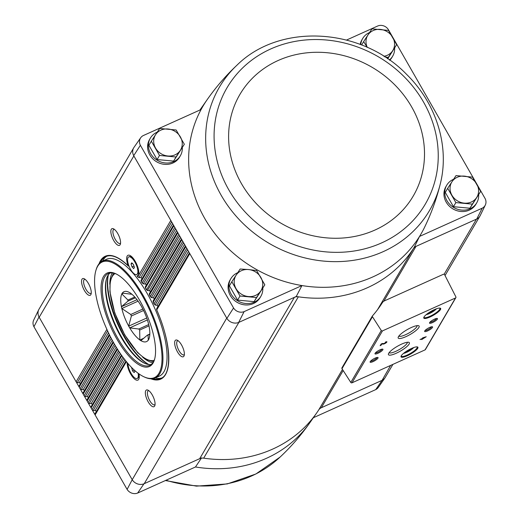 <?xml version="1.0" encoding="UTF-8"?>
<svg xmlns="http://www.w3.org/2000/svg" width="519" height="519" viewBox="0 0 519 519"><rect width="100%" height="100%" fill="white"/><g stroke="black" fill="none" stroke-linecap="round" stroke-linejoin="round"><path stroke-width="0.78" d="M390.651 365.395L382.081 380.343L375.73 389.607A8.233 7.402 30.4 0 0 378.312 387.395L384.975 377.877A9.16 8.233 30.4 0 0 385.429 377.131M375.73 389.607L313.346 417.73M377.598 309.584L413.364 248.64A127.285 114.401 30.4 0 0 414.305 247.161L416.004 246.389A7.324 6.585 30.4 0 0 413.364 248.64A127.285 114.401 30.4 0 1 298.354 296.81A7.324 6.585 30.4 0 0 294.377 297.335L296.252 296.492A127.285 114.401 30.4 0 0 298.354 296.81L203.675 458.154A7.324 6.585 30.4 0 0 199.698 458.673L143.971 483.799L137.645 493.05L195.481 466.977L201.58 457.829M392.915 364.377L385.286 377.378A9.16 8.233 30.4 0 1 381.809 380.466L321.332 407.726A7.324 6.585 30.4 0 0 318.685 409.978A127.285 114.401 30.4 0 1 316.629 413.033A127.285 114.401 30.4 0 1 203.675 458.154M182.312 147.694A17.399 15.635 -149.6 0 1 180.372 155.732L179.561 157.121A17.399 15.635 -149.6 0 1 156.641 161.798A17.399 15.635 -149.6 0 1 149.55 139.507L150.361 138.119A17.399 15.635 -149.6 0 1 156.965 132.254A17.399 15.635 -149.6 0 1 157.244 132.131M262.809 288.253A17.399 15.635 -149.6 0 1 260.869 296.291L260.058 297.672A17.399 15.635 -149.6 0 1 237.138 302.356A17.399 15.635 -149.6 0 1 230.047 280.059L230.858 278.677A17.399 15.635 -149.6 0 1 237.462 272.806A17.399 15.635 -149.6 0 1 237.741 272.683M199.925 110.028A127.285 114.401 30.4 0 1 200.6 109.055L207.256 99.538A126.357 113.57 30.4 0 0 201.113 109.496L143.27 135.569A8.233 7.402 30.4 0 0 140.688 137.782A8.233 7.402 30.4 0 0 140.383 145.281L233.556 307.975A8.233 7.402 30.4 0 0 244.099 311.634L301.941 285.56L296.252 296.492M201.113 109.496A126.357 113.57 30.4 0 0 301.941 285.56A126.357 113.57 30.4 0 0 419.527 236.437L414.305 247.161M207.256 99.538C216.073 86.945 226.018 75.45 237.112 65.044L237.112 65.044A121.822 109.496 30.4 0 0 231.487 210.584A121.822 109.496 30.4 0 0 383.281 251.611A121.822 109.496 30.4 0 0 440.209 184.226C436.537 198.978 431.354 213.277 424.659 227.108A126.357 113.57 30.4 0 1 419.527 236.437L482.19 208.19A8.233 7.402 30.4 0 0 485.31 205.063A8.233 7.402 30.4 0 0 485.07 198.479L388.361 29.609A8.233 7.402 30.4 0 0 377.819 25.95L346.569 40.041M482.19 208.19L476.76 219.005L416.004 246.389L383.826 301.234M244.099 311.634L238.643 322.461L294.377 297.335L199.698 458.673M387.674 58.796L396.646 44.666L388.316 57.395L384.819 56.908M151.334 141.187L148.934 145.288L157.101 159.554L173.599 161.091L184.329 144.263L176.006 156.991L159.508 155.453L151.334 141.187L159.664 128.459L176.155 129.997L184.329 144.263M447.683 188.319L445.283 192.419L453.45 206.685L469.948 208.223L480.678 191.401L472.355 204.129L455.857 202.592L447.683 188.319L456.013 175.591L472.504 177.128L480.678 191.401M231.831 281.739L229.43 285.839L237.598 300.105L254.096 301.649L264.826 284.821L256.503 297.549L240.005 296.012L231.831 281.739L240.161 269.011L248.543 269.549L256.652 270.555L264.826 284.821M33.93 326.704L39.022 316.999A9.16 8.233 -149.6 0 1 38.756 309.655L33.69 320.113A8.233 7.402 30.4 0 0 33.93 326.704L127.103 489.391A8.233 7.402 30.4 0 0 137.645 493.05M38.756 309.655A9.16 8.233 -149.6 0 1 39.184 308.889M39.022 316.999L39.178 317.271A9.16 8.233 30.4 0 1 39.042 309.142L133.571 148.051M382.081 380.343A9.16 8.233 30.4 0 0 384.975 377.877M140.688 137.782L134.025 147.305A9.16 8.233 -149.6 0 0 133.701 155.661L226.738 318.115L132.215 479.718A9.16 8.233 30.4 0 0 143.971 483.799M95.094 413.637L125.922 361.094L95.12 413.585A1.466 1.317 30.4 0 0 95.113 414.934L132.06 479.452A9.16 8.233 30.4 0 0 144.243 483.676L238.915 322.338M443.395 274.279L384.78 300.696A7.324 6.585 30.4 0 0 382.561 302.376A127.836 114.9 30.4 0 1 372.383 315.974L341.911 367.906A0.915 0.824 30.4 0 0 341.989 368.678L350.805 382.438A0.915 0.824 30.4 0 0 351.999 382.821L425.048 349.89A0.915 0.824 30.4 0 0 425.398 349.579L455.87 297.647A0.915 0.824 30.4 0 0 455.877 296.874L444.634 274.739A0.915 0.824 30.4 0 0 443.395 274.279M177.479 351.882A9.16 3.386 -114.3 0 0 184.193 355.528A9.16 3.386 -114.3 0 0 182.597 347.029A9.16 3.386 -114.3 0 0 177.284 340.211A9.16 3.386 -114.3 0 0 174.644 342.988A9.16 3.386 -114.3 0 0 177.479 351.882M148.175 401.823A9.16 3.386 -114.3 0 0 154.883 405.469A9.16 3.386 -114.3 0 0 153.293 396.97A9.16 3.386 -114.3 0 0 147.98 390.152A9.16 3.386 -114.3 0 0 145.339 392.935A9.16 3.386 -114.3 0 0 148.175 401.823M127.103 362.522A11.444 4.23 -114.3 0 0 130.645 373.998A11.444 4.23 -114.3 0 0 139.034 378.552A11.444 4.23 -114.3 0 0 138.982 373.881M122.847 357.098L92.051 409.588L91.13 407.986A1.466 1.317 30.4 0 1 91.143 406.637L121.394 355.08L91.11 406.688M118.494 350.786L88.068 402.634L87.153 401.038A1.466 1.317 30.4 0 1 87.16 399.688L117.119 348.625L87.127 399.734M114.381 344.058L84.091 395.686L83.17 394.083A1.466 1.317 30.4 0 1 83.176 392.734L113.09 341.762L83.15 392.786M110.515 336.922L80.108 388.737L79.193 387.135A1.466 1.317 30.4 0 1 79.199 385.786L109.295 334.489L79.167 385.831M84.37 290.426A9.16 3.386 -114.3 0 0 91.085 294.065A9.16 3.386 -114.3 0 0 89.489 285.573A9.16 3.386 -114.3 0 0 84.182 278.748A9.16 3.386 -114.3 0 0 81.541 281.532A9.16 3.386 -114.3 0 0 84.37 290.426M113.68 240.485A9.16 3.386 -114.3 0 0 120.389 244.125A9.16 3.386 -114.3 0 0 118.799 235.626A9.16 3.386 -114.3 0 0 113.486 228.808A9.16 3.386 -114.3 0 0 110.845 231.591A9.16 3.386 -114.3 0 0 113.68 240.485M106.888 329.364L76.124 381.783L39.178 317.271L133.857 155.934M171.64 221.911L138.956 277.607L137.769 276.744A67.399 24.918 -114.3 0 0 137.34 276.186A11.444 4.23 -114.3 0 0 138.579 274.59A11.444 4.23 -114.3 0 0 136.588 263.97A11.444 4.23 -114.3 0 0 129.951 255.445A11.444 4.23 -114.3 0 0 128.167 265.741A67.399 24.918 -114.3 0 0 99.006 263.866M478.667 194.833A17.399 15.635 -149.6 0 1 476.721 202.864L475.91 204.252A17.399 15.635 -149.6 0 1 452.99 208.936A17.399 15.635 -149.6 0 1 445.899 186.639L446.71 185.257A17.399 15.635 -149.6 0 1 453.314 179.386A17.399 15.635 -149.6 0 1 453.593 179.263M394.628 48.098A17.399 15.635 -149.6 0 1 392.688 56.136L391.877 57.518A17.399 15.635 -149.6 0 1 389.782 60.256M360.167 44.42A17.399 15.635 -149.6 0 1 361.866 39.911L362.677 38.523A17.399 15.635 -149.6 0 1 369.281 32.658A17.399 15.635 -149.6 0 1 369.56 32.528M226.738 318.115L226.887 318.381A9.16 8.233 30.4 0 0 238.643 322.461M476.76 219.005A9.16 8.233 30.4 0 0 480.244 215.521L485.31 205.063M134.408 267.428L133.707 268.628L132.027 266.909L131.054 263.996L131.755 262.796L133.435 264.508L134.408 267.428M130.58 269.367A9.679 3.581 -114.3 0 0 136.711 274.532A9.679 3.581 -114.3 0 0 135.991 264.242A9.679 3.581 -114.3 0 0 128.751 256.886A9.679 3.581 -114.3 0 0 130.58 269.367M134.486 370.255L134.862 371.39L134.162 372.59L132.481 370.871L131.709 367.601M128.044 363.624A9.679 3.581 -114.3 0 0 131.035 373.33A9.679 3.581 -114.3 0 0 137.159 378.494A9.679 3.581 -114.3 0 0 138.086 373.226M138.956 277.607L140.87 277.678L172.606 223.598M140.921 280.617L142.18 282.952A67.399 24.918 -114.3 0 0 141.187 281.486L173.865 225.797M175.623 228.86L143.335 283.874L142.18 282.952L174.78 227.4M143.335 283.874L145.223 283.997L176.59 230.546M145.19 287.078L146.52 289.907M179.6 235.808L147.487 290.543L146.364 289.563A67.399 24.918 -114.3 0 0 145.417 288.006L177.848 232.746M147.487 290.543L149.342 290.711L180.567 237.501M149.225 293.929L150.315 296.557A67.399 24.918 -114.3 0 0 149.427 294.915L181.825 239.7M183.583 242.762L151.405 297.595L150.315 296.557L182.746 241.296M151.405 297.595L153.235 297.809L184.55 244.449M153.04 301.169L154.046 303.939A67.399 24.918 -114.3 0 0 153.209 302.201L185.808 246.648M187.56 249.71L155.097 305.042L154.046 303.939L186.723 248.251M155.097 305.042L156.9 305.295L188.527 251.397M156.615 308.805L156.602 309.642C170.952 341.606 172.516 374.374 160.896 378.422A66.847 24.717 -114.3 0 1 152.878 378.662M137.34 276.186L137.191 275.563L137.34 276.186M137.256 276.153L137.963 277.088L137.769 276.744L170.803 220.445M100.459 262.387A66.847 24.717 -114.3 0 1 105.947 256.542C111.643 254.115 119.123 257.294 128.394 266.072L128.167 265.741M109.658 335.216L79.193 387.135L76.124 381.783A1.466 1.317 30.4 0 0 77.363 382.574L79.219 382.75A1.096 0.986 30.4 0 1 80.276 383.943M113.473 342.449L83.17 394.083L80.108 388.737A1.466 1.317 30.4 0 0 81.34 389.522L83.196 389.698A1.096 0.986 30.4 0 1 84.26 390.891M117.528 349.274L87.153 401.038L84.091 395.686A1.466 1.317 30.4 0 0 85.324 396.477L87.179 396.652A1.096 0.986 30.4 0 1 88.236 397.846M146.52 289.913L178.763 234.348M121.822 355.684L91.13 407.986L88.068 402.634A1.466 1.317 30.4 0 0 89.3 403.425L91.156 403.6A1.096 0.986 30.4 0 1 92.22 404.794M126.383 361.652L95.113 414.934L92.051 409.588A1.466 1.317 30.4 0 0 93.284 410.38L95.139 410.548A1.096 0.986 30.4 0 1 96.203 411.749M422.635 337.895L422.258 338.531L420.027 339.536L422.031 338.92L421.655 339.556L426.229 336.74L422.635 337.895M385.481 342.079L385.254 342.469L386.006 342.326L384.092 343.539L382.334 343.5L381.134 344.039L380.161 345.699L381.03 345.31L381.763 344.052L383.307 344.091A2.199 0.519 150.2 0 0 385.598 343.15A2.199 0.519 150.2 0 0 386.902 341.82A2.199 0.519 150.2 0 0 385.481 342.079M407.324 355.742A9.705 2.284 150.2 0 0 415.842 350.422A9.705 2.284 150.2 0 0 417.373 346.913A9.705 2.284 150.2 0 0 408.343 350.091A9.705 2.284 150.2 0 0 401.031 356.274A9.705 2.284 150.2 0 0 407.324 355.742M430.076 316.966A9.705 2.284 150.2 0 0 438.6 311.64A9.705 2.284 150.2 0 0 440.125 308.137A9.705 2.284 150.2 0 0 431.094 311.309A9.705 2.284 150.2 0 0 423.783 317.498A9.705 2.284 150.2 0 0 430.076 316.966M432.47 322.61A4.58 1.077 150.2 0 0 436.492 320.1A4.58 1.077 150.2 0 0 437.212 318.445A4.58 1.077 150.2 0 0 432.95 319.944A4.58 1.077 150.2 0 0 429.505 322.857A4.58 1.077 150.2 0 0 432.47 322.61M427.598 330.921A4.58 1.077 150.2 0 0 431.613 328.41A4.58 1.077 150.2 0 0 432.333 326.756A4.58 1.077 150.2 0 0 428.078 328.255A4.58 1.077 150.2 0 0 424.626 331.167A4.58 1.077 150.2 0 0 427.598 330.921M405.994 336.623A12.047 2.835 150.2 0 0 416.569 330.019A12.047 2.835 150.2 0 0 418.47 325.66A12.047 2.835 150.2 0 0 407.253 329.604A12.047 2.835 150.2 0 0 398.183 337.279A12.047 2.835 150.2 0 0 405.994 336.623M396.244 353.244A12.047 2.835 150.2 0 0 406.818 346.634A12.047 2.835 150.2 0 0 408.713 342.281A12.047 2.835 150.2 0 0 397.502 346.225A12.047 2.835 150.2 0 0 388.426 353.9A12.047 2.835 150.2 0 0 396.244 353.244M377.955 353.296A4.58 1.077 150.2 0 0 381.971 350.786A4.58 1.077 150.2 0 0 382.691 349.131A4.58 1.077 150.2 0 0 378.429 350.63A4.58 1.077 150.2 0 0 374.984 353.549A4.58 1.077 150.2 0 0 377.955 353.296M373.077 361.607A4.58 1.077 150.2 0 0 377.092 359.096A4.58 1.077 150.2 0 0 377.819 357.442A4.58 1.077 150.2 0 0 373.557 358.94A4.58 1.077 150.2 0 0 370.105 361.86A4.58 1.077 150.2 0 0 373.077 361.607M372.383 315.974A0.915 0.824 30.4 0 0 372.467 316.739L381.283 330.506A0.915 0.824 30.4 0 0 382.477 330.888L455.526 297.958A0.915 0.824 30.4 0 0 455.87 297.647M370.54 361.192A3.789 0.889 150.2 0 0 372.869 360.64A3.789 0.889 150.2 0 0 377.021 357.481M375.419 352.881A3.789 0.889 150.2 0 0 377.748 352.33A3.789 0.889 150.2 0 0 381.9 349.17M389.133 352.667A10.477 2.472 150.2 0 0 395.828 351.324A10.477 2.472 150.2 0 0 407.298 342.268M398.884 336.053A10.477 2.472 150.2 0 0 405.586 334.71A10.477 2.472 150.2 0 0 417.049 325.647M425.061 330.499A3.789 0.889 150.2 0 0 427.39 329.948A3.789 0.889 150.2 0 0 431.542 326.788M429.933 322.195A3.789 0.889 150.2 0 0 432.262 321.644A3.789 0.889 150.2 0 0 436.414 318.484M428.22 313.126L431.886 311.556L433.923 309.837M423.945 317.109A9.16 2.154 150.2 0 0 424.017 317.381A9.16 2.154 150.2 0 0 429.933 316.298A9.16 2.154 150.2 0 0 439.911 308.28A9.16 2.154 150.2 0 0 439.716 308.085M405.469 351.901L409.128 350.331L411.171 348.612M401.193 355.891A9.16 2.154 150.2 0 0 401.265 356.157A9.16 2.154 150.2 0 0 407.181 355.074A9.16 2.154 150.2 0 0 417.159 347.062A9.16 2.154 150.2 0 0 416.958 346.861M382.094 343.604L383.041 343.63A2.199 0.519 150.2 0 0 383.593 343.526M385.961 342.242A2.199 0.519 150.2 0 0 386.493 341.742M380.628 344.908L381.03 345.31M380.764 344.843L381.27 343.974M421.979 338.829L422.524 339.16M422.258 338.699L422.635 338.064L422.901 338.524M422.635 338.064L422.991 337.901M424.341 337.59L423.128 338.135L424.179 337.311M422.914 337.765L423.128 338.135M408.829 349.812L409.128 350.331M431.587 311.037L431.886 311.556M148.869 390.71A7.668 2.835 -114.3 0 0 148.311 390.801A7.668 2.835 -114.3 0 0 149.764 400.694A7.668 2.835 -114.3 0 0 154.617 404.788A7.668 2.835 -114.3 0 0 155.058 404.431M114.375 229.366A7.668 2.835 -114.3 0 0 113.817 229.463A7.668 2.835 -114.3 0 0 115.27 239.35A7.668 2.835 -114.3 0 0 120.123 243.443A7.668 2.835 -114.3 0 0 120.564 243.087M85.071 279.306A7.668 2.835 -114.3 0 0 84.513 279.404A7.668 2.835 -114.3 0 0 85.959 289.297A7.668 2.835 -114.3 0 0 90.819 293.384A7.668 2.835 -114.3 0 0 91.253 293.034M178.173 340.769A7.668 2.835 -114.3 0 0 177.621 340.86A7.668 2.835 -114.3 0 0 179.068 350.753A7.668 2.835 -114.3 0 0 183.921 354.847A7.668 2.835 -114.3 0 0 184.362 354.49M137.159 378.494L137.652 378.273A9.679 3.581 -114.3 0 0 138.618 376.963A9.679 3.581 -114.3 0 0 138.683 373.667M136.711 274.532L137.198 274.317A9.679 3.581 -114.3 0 0 138.164 273A9.679 3.581 -114.3 0 0 136.484 264.022A9.679 3.581 -114.3 0 0 130.866 256.808A9.679 3.581 -114.3 0 0 129.244 256.665L128.751 256.886M131.891 367.783L131.508 367.958M134.272 370.066L132.481 370.871M132.351 263.405L131.054 263.996M133.947 266.046L132.027 266.909M133.701 155.661L140.383 145.281M233.556 307.975L226.887 318.381M132.215 479.718L127.103 489.391M392.688 56.136A17.399 15.635 -149.6 0 1 389.38 59.977M360.763 44.653A17.399 15.635 -149.6 0 1 362.677 38.523M180.372 155.732A17.399 15.635 -149.6 0 1 157.452 160.416A17.399 15.635 -149.6 0 1 150.361 138.119M476.721 202.864A17.399 15.635 -149.6 0 1 453.801 207.548A17.399 15.635 -149.6 0 1 446.71 185.257M260.869 296.291A17.399 15.635 -149.6 0 1 237.949 300.968A17.399 15.635 -149.6 0 1 230.858 278.677M237.598 300.105L240.005 296.012M254.096 301.649L256.503 297.549M260.875 277.457A14.649 13.17 -149.6 0 1 260.798 290.951A14.649 13.17 -149.6 0 1 248.387 296.55A14.649 13.17 -149.6 0 1 236.054 288.648A14.649 13.17 -149.6 0 1 236.132 275.148A14.649 13.17 -149.6 0 1 248.543 269.549A14.649 13.17 -149.6 0 1 260.875 277.457M453.45 206.685L455.857 202.592M469.948 208.223L472.355 204.129M476.727 184.037A14.649 13.17 -149.6 0 1 476.65 197.531A14.649 13.17 -149.6 0 1 464.239 203.13A14.649 13.17 -149.6 0 1 451.906 195.222A14.649 13.17 -149.6 0 1 451.984 181.728A14.649 13.17 -149.6 0 1 464.395 176.129A14.649 13.17 -149.6 0 1 476.727 184.037M157.101 159.554L159.508 155.453M173.599 161.091L176.006 156.991M180.378 136.899A14.649 13.17 -149.6 0 1 180.301 150.4A14.649 13.17 -149.6 0 1 167.89 155.992A14.649 13.17 -149.6 0 1 155.557 148.09A14.649 13.17 -149.6 0 1 155.635 134.59A14.649 13.17 -149.6 0 1 168.046 128.997A14.649 13.17 -149.6 0 1 180.378 136.899M367.212 47.352L363.65 41.585L371.974 28.856L388.471 30.4L396.646 44.666M387.544 58.712L388.316 57.395M361.652 44.997L363.65 41.585M367.303 47.391A14.649 13.17 -149.6 0 1 367.952 34.994A14.649 13.17 -149.6 0 1 380.362 29.401A14.649 13.17 -149.6 0 1 392.695 37.303A14.649 13.17 -149.6 0 1 392.617 50.804A14.649 13.17 -149.6 0 1 383.852 56.292M134.745 296.991L127.959 300.047L121.796 293.884A27.475 10.159 65.7 0 1 122.257 293.099L131.385 294.215A22.161 8.194 -114.3 0 1 131.813 294.169M123.288 293.209L121.796 293.884M122.322 293.144A27.377 10.12 -114.3 0 1 128.634 292.087A27.377 10.12 -114.3 0 1 129.666 292.645L129.698 292.593A27.475 10.159 65.7 0 1 130.736 293.274L130.801 293.391A27.377 10.12 -114.3 0 1 140.805 305.341L140.876 305.386A27.475 10.159 65.7 0 1 141.875 307.138L141.901 307.254A27.377 10.12 -114.3 0 1 148.713 324.66L148.778 324.777A27.475 10.159 65.7 0 1 149.161 326.574L149.128 326.62A27.377 10.12 -114.3 0 1 149.277 337.888A27.377 10.12 -114.3 0 1 148.752 339.283L148.771 339.4A27.475 10.159 65.7 0 1 148.311 340.185L148.025 335.086L149.816 334.281M149.829 334.028L147.39 335.131A22.161 8.194 -114.3 0 0 148.025 335.086M147.39 335.131L140.87 340.691A27.475 10.159 65.7 0 1 139.838 340.01L139.695 330.052L149.011 325.854M143.938 338.161L139.838 340.01M148.687 324.563L138.826 329.014A22.161 8.194 -114.3 0 0 139.695 330.052M138.826 329.014L129.698 327.898A27.475 10.159 65.7 0 1 128.693 326.146L131.372 315.993L143.581 310.492M147.39 319.925L129.698 327.898M146.741 318.011L128.693 326.146M142.848 309.039L130.775 314.482A22.161 8.194 -114.3 0 0 131.372 315.993M130.775 314.482L121.796 308.507A27.475 10.159 65.7 0 1 121.414 306.716L127.927 301.15L135.433 297.77M138.086 301.163L121.796 308.507M136.997 299.69L121.414 306.716M127.959 300.047A22.161 8.194 -114.3 0 0 127.927 301.15M140.902 340.646A27.377 10.12 -114.3 0 0 148.246 340.14M129.763 327.943A27.377 10.12 -114.3 0 0 139.773 339.9M121.861 308.623A27.377 10.12 -114.3 0 0 128.667 326.029M121.822 294.001A27.377 10.12 -114.3 0 0 121.44 306.664M142.381 295.798A63.454 23.459 65.7 0 1 162.019 357.422A63.454 23.459 65.7 0 1 143.718 376.697A63.454 23.459 65.7 0 1 106.914 329.429A63.454 23.459 65.7 0 1 95.872 270.555A63.454 23.459 65.7 0 1 142.381 295.798M139.682 300.404A51.284 18.956 65.7 0 1 154.513 359.576A51.284 18.956 65.7 0 1 111.021 327.58A51.284 18.956 65.7 0 1 115.847 273.798A51.284 18.956 65.7 0 1 139.682 300.404M95.872 270.555L96.086 269.809A64.103 23.699 65.7 0 1 102.509 261.102A64.103 23.699 65.7 0 1 143.075 295.305A64.103 23.699 65.7 0 1 155.194 377.981A64.103 23.699 65.7 0 1 144.425 377.028L143.718 376.697M102.509 261.102L106.616 259.253A64.103 23.699 65.7 0 1 147.182 293.456A64.103 23.699 65.7 0 1 159.301 376.126L155.194 377.981M149.822 290.861A66.847 24.717 65.7 0 1 150.114 291.367A66.847 24.717 65.7 0 1 150.406 291.879M153.708 297.977A66.847 24.717 65.7 0 1 154.253 299.048M157.361 305.483A66.847 24.717 65.7 0 1 157.873 306.619M161.792 377.955A66.847 24.717 65.7 0 1 155.233 377.962M102.548 261.089A66.847 24.717 65.7 0 1 106.895 256.178M141.369 277.801A66.847 24.717 65.7 0 1 142.018 278.697M145.716 284.133A66.847 24.717 65.7 0 1 146.326 285.093M148.862 364.539A54.943 20.312 65.7 0 1 118.319 324.291A54.943 20.312 65.7 0 1 108.387 274.752M154.662 359.038A50.362 18.619 65.7 0 1 149.777 365.357A50.362 18.619 65.7 0 1 112.104 327.093A50.362 18.619 65.7 0 1 108.38 273.526A50.362 18.619 65.7 0 1 116.353 274.045M151.243 364.461A50.362 18.619 65.7 0 1 144.418 363.209A50.362 18.619 65.7 0 1 115.205 325.692A50.362 18.619 65.7 0 1 106.44 278.963A50.362 18.619 65.7 0 1 110.022 273.02M144.911 363.436A51.284 18.956 65.7 0 1 115.672 325.484A51.284 18.956 65.7 0 1 106.596 278.444M148.732 364.526A54.028 19.975 65.7 0 1 117.852 324.505A54.028 19.975 65.7 0 1 108.309 274.856M476.487 219.128L444.121 274.279M343.169 370.514L321.332 407.726M189.785 253.596L156.751 309.895A67.399 24.918 -114.3 0 1 150.808 378.773M107.628 330.992L77.363 382.574M108.503 332.841L79.219 382.75M140.98 280.494L173.476 225.116L141.012 280.448M111.306 338.453L81.34 389.522M112.24 340.204L83.196 389.698M145.249 286.955L177.459 232.071L145.281 286.903M115.231 345.505L85.324 396.477M116.217 347.159L87.179 396.652M181.442 239.019L149.323 293.754M119.389 352.154L89.3 403.425M120.434 353.705L91.156 403.6M153.105 301.039L185.419 245.967L153.137 300.988M123.801 358.376L93.284 410.38M124.91 359.816L95.139 410.548M156.686 308.669L189.403 252.922L156.719 308.617M455.526 297.958L425.048 349.89M382.477 330.888L351.999 382.821M372.467 316.739L341.989 368.678M381.283 330.506L350.805 382.438M426.248 314.624A6.87 1.615 150.2 0 0 429.382 313.573A6.87 1.615 150.2 0 0 436.401 308.805M403.49 353.4A6.87 1.615 150.2 0 0 406.624 352.356A6.87 1.615 150.2 0 0 413.649 347.581M383.041 343.63L383.307 344.091M342.475 369.437L318.685 409.978M142.628 357.169A50.914 18.827 -114.3 0 0 152.813 362.82M112.286 272.929A50.914 18.827 -114.3 0 0 109.781 284.308M440.209 184.226L440.209 184.226C449.863 146.825 436.511 103.644 406.701 74.483C361.646 27.507 280.046 22.589 237.112 65.044M381.679 242.879A114.946 103.313 30.4 0 0 382.724 59.458A114.946 103.313 30.4 0 0 214.081 135.478A114.946 103.313 30.4 0 0 381.679 242.879M375.075 229.988A100.452 90.287 30.4 0 0 375.983 69.689A100.452 90.287 30.4 0 0 228.607 136.127A100.452 90.287 30.4 0 0 375.075 229.988M316.629 413.033L309.973 422.557A126.357 113.57 -149.6 0 1 195.481 466.977M309.973 422.557C301.163 435.143 291.211 446.645 280.117 457.044L280.117 457.044A121.822 109.496 -149.6 0 1 166.015 480.263M115.095 273.552A47.618 17.607 -114.3 0 0 124.722 334.645A47.618 17.607 -114.3 0 0 154.201 360.309M181.436 239.019L149.29 293.799M436.55 308.753L433.916 311.017L429.317 313.638L426.125 314.722M413.799 347.529L411.158 349.793L406.559 352.414L403.367 353.504M385.792 341.95L386.006 342.326M479.816 216.287L445.043 275.544M139.17 375.075L138.618 376.963M132.643 257.651L130.866 256.808M138.716 271.119L138.164 273M280.117 457.044L255.861 474.009L227.309 483.916L196.442 486.128L165.386 480.542M153.481 361.782L145.56 359.193L137.619 352.628L124.683 334.859L114.744 312.905L109.924 291.782L110.203 280.766L113.505 273.117"/></g></svg>
